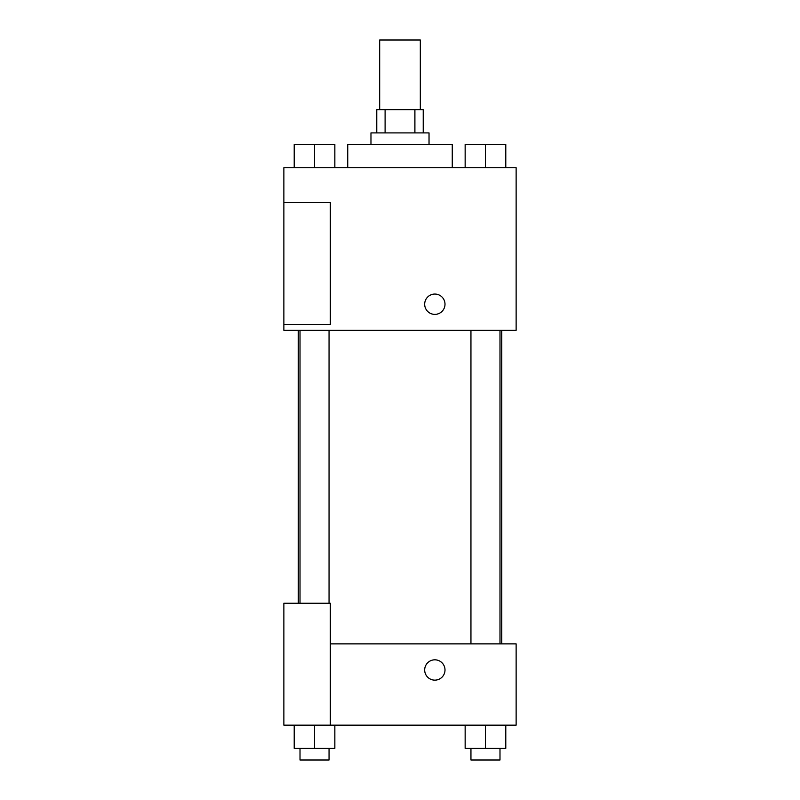 <?xml version="1.0" encoding="UTF-8"?>
<svg xmlns="http://www.w3.org/2000/svg" width="800" height="800" viewBox="0 0 800 800"><rect width="100%" height="100%" fill="white"/><g stroke="black" fill="none" stroke-linecap="round" stroke-linejoin="round"><path stroke-width="1.2" d="M420.32 109.68L420.32 40L379.68 40L379.68 109.68M385.1 132.9L385.1 109.68L376.77 109.68L376.77 132.9M385.1 109.68L423.23 109.68L423.23 132.9M414.9 132.9L414.9 109.68M370.97 144.52L370.97 132.9L429.03 132.9L429.03 144.52M452.26 167.74L452.26 144.52L347.74 144.52L347.74 167.74M283.87 167.74L516.13 167.74L516.13 330.32L283.87 330.32L283.87 324.52L330.32 324.52L330.32 202.58L283.87 202.58L283.87 167.74M424.68 304.22A10.16 10.16 0 0 1 439.92 295.42A10.16 10.16 0 0 1 439.92 313.02A10.16 10.16 0 0 1 424.68 304.22M283.87 202.58L283.87 324.52M330.32 643.87L516.13 643.87L516.13 725.16L283.87 725.16L283.87 603.23L330.32 603.23L330.32 725.16M424.68 669.98A10.16 10.16 0 0 1 439.92 661.18A10.16 10.16 0 0 1 439.92 678.78A10.16 10.16 0 0 1 424.68 669.98M465.15 725.16L465.15 748.39L505.79 748.39L505.79 725.16L505.79 748.39M485.47 748.39L485.47 725.16M499.99 748.39L499.99 760L470.95 760L470.95 748.39M294.21 725.16L294.21 748.39L334.85 748.39L334.85 725.16L334.85 748.39M314.53 748.39L314.53 725.16M329.05 748.39L329.05 760L300.01 760L300.01 748.39M465.15 167.74L465.15 144.52L505.79 144.52L505.79 167.74L505.79 144.52M485.47 167.74L485.47 144.52M499.99 144.52L470.95 144.52M294.21 167.74L294.21 144.52L334.85 144.52L334.85 167.74L334.85 144.52M314.53 167.74L314.53 144.52M329.05 144.52L300.01 144.52M501.73 643.87L501.73 330.32M298.27 603.23L298.27 330.32M470.95 330.32L470.95 643.87M499.99 330.32L499.99 643.87M329.05 603.23L329.05 330.32M300.01 603.23L300.01 330.32"/></g></svg>
